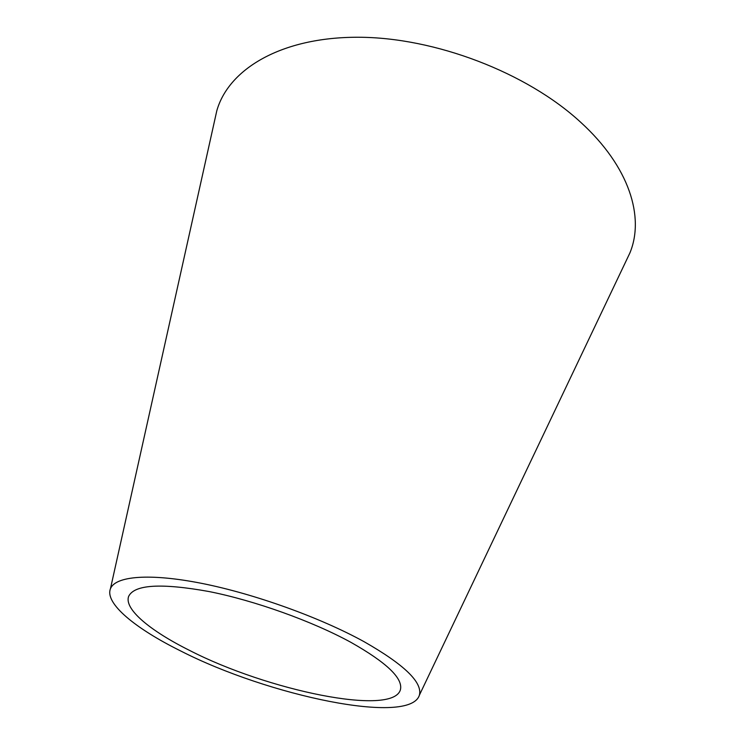 <?xml version="1.0" encoding="UTF-8"?>
<svg xmlns="http://www.w3.org/2000/svg" width="745" height="745" viewBox="0 0 745 745"><rect width="100%" height="100%" fill="white"/><g stroke="black" fill="none" stroke-linecap="round" stroke-linejoin="round"><path stroke-width="1.12" d="M350.886 642.33C312.239 621.209 254.892 600.647 208.935 591.521C161.246 582.953 134.5 584.536 128.689 596.279C123.735 608.926 150.071 630.773 189.677 650.469C267.343 690.429 392.55 716.606 400.391 689.833C403.287 678.481 386.785 662.65 350.886 642.33M180.607 650.925C268.479 695.904 409.992 725.742 419.398 695.15C422.704 682.429 404.246 664.605 364.044 641.668C320.248 617.54 254.511 593.867 201.942 583.419C149.279 572.942 115.186 576.136 110.437 588.764C104.654 603.385 135.367 628.529 180.607 650.925M625.586 261.998L629.86 253.03C644.788 217.167 629.469 166.647 580.597 122.189C526.892 72.647 435.015 37.334 358.112 37.25C281.023 37.092 228.482 69.21 216.795 110.8L214.635 120.494M419.398 695.15L629.86 253.03M110.437 588.764L216.795 110.8"/></g></svg>
